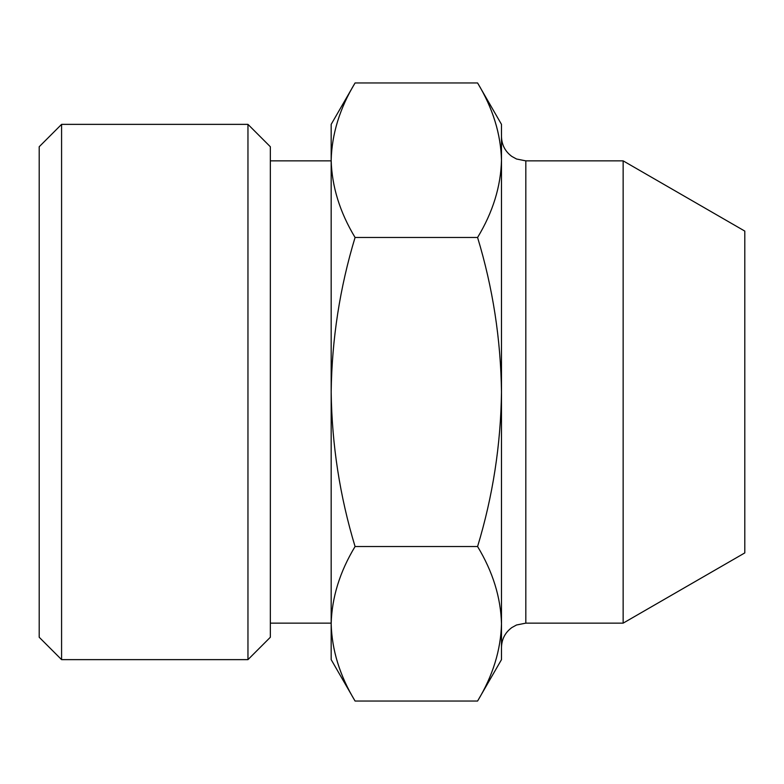 <?xml version="1.0" encoding="UTF-8"?>
<svg xmlns="http://www.w3.org/2000/svg" width="784" height="784" viewBox="0 0 784 784"><rect width="100%" height="100%" fill="white"/><g stroke="black" fill="none" stroke-linecap="round" stroke-linejoin="round"><path stroke-width="1.18" d="M355.074 546.526C339.815 571.752 331.848 597.506 331.171 623.78L331.171 392C331.887 444.812 339.854 496.321 355.074 546.526L477.583 546.526C492.822 496.301 500.79 444.793 501.486 392C500.78 339.188 492.813 287.679 477.583 237.474C492.852 212.248 500.819 186.494 501.486 160.22C500.8 133.956 492.832 108.202 477.583 82.957C492.852 108.182 500.819 133.937 501.486 160.22L501.486 124.362L477.583 82.957L355.074 82.957C339.815 108.182 331.848 133.937 331.171 160.22C331.857 186.474 339.835 212.229 355.074 237.474C339.844 287.699 331.877 339.207 331.171 392L331.171 124.362L355.074 82.957M331.171 623.78C331.857 650.044 339.835 675.798 355.074 701.043C339.815 675.818 331.848 650.063 331.171 623.78L331.171 659.638L355.074 701.043L477.583 701.043C492.852 675.818 500.819 650.063 501.486 623.78C500.8 597.526 492.832 571.771 477.583 546.526M477.583 701.043L501.486 659.638L501.486 160.22M623.143 160.857L623.143 623.143L744.8 552.906L744.8 231.094L623.143 160.857L525.819 160.857L516.509 159.005L511.834 156.428C505.151 151.479 501.701 144.834 501.486 136.524M39.2 637.255L39.2 146.745L61.583 124.362L61.583 659.638L39.2 637.255M247.96 124.362L270.343 146.745L270.343 637.255L247.96 659.638L247.96 124.362L61.583 124.362M477.583 237.474L355.074 237.474M623.143 623.143L525.819 623.143L525.819 160.857M247.96 659.638L61.583 659.638M331.171 160.857L270.343 160.857M331.171 623.143L270.343 623.143M525.819 623.143L516.509 624.995L511.834 627.572C505.151 632.521 501.701 639.166 501.486 647.476"/></g></svg>
